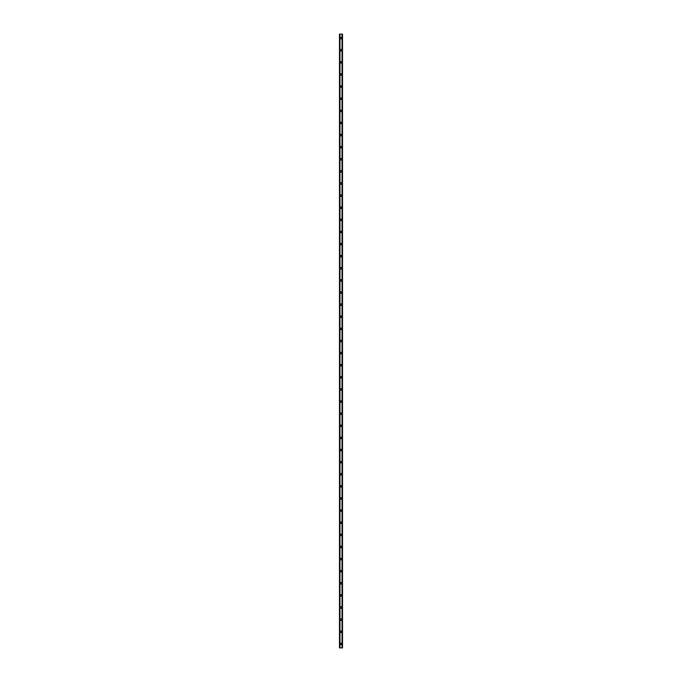 <?xml version="1.0" encoding="UTF-8"?>
<svg xmlns="http://www.w3.org/2000/svg" width="682" height="682" viewBox="0 0 682 682"><rect width="100%" height="100%" fill="white"/><g stroke="black" fill="none" stroke-linecap="round" stroke-linejoin="round"><path stroke-width="1.02" d="M340.241 643.859A0.759 0.759 0 0 1 341 643.109A0.759 0.759 0 0 1 341.759 643.859A0.759 0.759 0 0 1 341 644.618A0.759 0.759 0 0 1 340.241 643.859M340.241 631.745A0.759 0.759 0 0 1 341 630.986A0.759 0.759 0 0 1 341.759 631.745A0.759 0.759 0 0 1 341 632.504A0.759 0.759 0 0 1 340.241 631.745M340.241 619.631A0.759 0.759 0 0 1 341 618.872A0.759 0.759 0 0 1 341.759 619.631A0.759 0.759 0 0 1 341 620.39A0.759 0.759 0 0 1 340.241 619.631M340.241 607.517A0.759 0.759 0 0 1 341 606.758A0.759 0.759 0 0 1 341.759 607.517A0.759 0.759 0 0 1 341 608.276A0.759 0.759 0 0 1 340.241 607.517M340.241 595.403A0.759 0.759 0 0 1 341 594.644A0.759 0.759 0 0 1 341.759 595.403A0.759 0.759 0 0 1 341 596.162A0.759 0.759 0 0 1 340.241 595.403M340.241 583.289A0.759 0.759 0 0 1 341 582.53A0.759 0.759 0 0 1 341.759 583.289A0.759 0.759 0 0 1 341 584.048A0.759 0.759 0 0 1 340.241 583.289M340.241 571.175A0.759 0.759 0 0 1 341 570.416A0.759 0.759 0 0 1 341.759 571.175A0.759 0.759 0 0 1 341 571.934A0.759 0.759 0 0 1 340.241 571.175M340.241 559.061A0.759 0.759 0 0 1 341 558.302A0.759 0.759 0 0 1 341.759 559.061A0.759 0.759 0 0 1 341 559.82A0.759 0.759 0 0 1 340.241 559.061M340.241 546.947A0.759 0.759 0 0 1 341 546.188A0.759 0.759 0 0 1 341.759 546.947A0.759 0.759 0 0 1 341 547.706A0.759 0.759 0 0 1 340.241 546.947M340.241 534.833A0.759 0.759 0 0 1 341 534.074A0.759 0.759 0 0 1 341.759 534.833A0.759 0.759 0 0 1 341 535.592A0.759 0.759 0 0 1 340.241 534.833M340.241 522.719A0.759 0.759 0 0 1 341 521.96A0.759 0.759 0 0 1 341.759 522.719A0.759 0.759 0 0 1 341 523.478A0.759 0.759 0 0 1 340.241 522.719M340.241 510.605A0.759 0.759 0 0 1 341 509.846A0.759 0.759 0 0 1 341.759 510.605A0.759 0.759 0 0 1 341 511.364A0.759 0.759 0 0 1 340.241 510.605M340.241 498.491A0.759 0.759 0 0 1 341 497.732A0.759 0.759 0 0 1 341.759 498.491A0.759 0.759 0 0 1 341 499.241A0.759 0.759 0 0 1 340.241 498.491M340.241 486.377A0.759 0.759 0 0 1 341 485.618A0.759 0.759 0 0 1 341.759 486.377A0.759 0.759 0 0 1 341 487.127A0.759 0.759 0 0 1 340.241 486.377M340.241 474.263A0.759 0.759 0 0 1 341 473.504A0.759 0.759 0 0 1 341.759 474.263A0.759 0.759 0 0 1 341 475.013A0.759 0.759 0 0 1 340.241 474.263M340.241 462.149A0.759 0.759 0 0 1 341 461.39A0.759 0.759 0 0 1 341.759 462.149A0.759 0.759 0 0 1 341 462.899A0.759 0.759 0 0 1 340.241 462.149M340.241 450.026A0.759 0.759 0 0 1 341 449.276A0.759 0.759 0 0 1 341.759 450.026A0.759 0.759 0 0 1 341 450.785A0.759 0.759 0 0 1 340.241 450.026M340.241 437.912A0.759 0.759 0 0 1 341 437.162A0.759 0.759 0 0 1 341.759 437.912A0.759 0.759 0 0 1 341 438.671A0.759 0.759 0 0 1 340.241 437.912M340.241 425.798A0.759 0.759 0 0 1 341 425.048A0.759 0.759 0 0 1 341.759 425.798A0.759 0.759 0 0 1 341 426.557A0.759 0.759 0 0 1 340.241 425.798M340.241 413.684A0.759 0.759 0 0 1 341 412.934A0.759 0.759 0 0 1 341.759 413.684A0.759 0.759 0 0 1 341 414.443A0.759 0.759 0 0 1 340.241 413.684M340.241 401.57A0.759 0.759 0 0 1 341 400.811A0.759 0.759 0 0 1 341.759 401.57A0.759 0.759 0 0 1 341 402.329A0.759 0.759 0 0 1 340.241 401.57M340.241 389.456A0.759 0.759 0 0 1 341 388.697A0.759 0.759 0 0 1 341.759 389.456A0.759 0.759 0 0 1 341 390.215A0.759 0.759 0 0 1 340.241 389.456M340.241 377.342A0.759 0.759 0 0 1 341 376.583A0.759 0.759 0 0 1 341.759 377.342A0.759 0.759 0 0 1 341 378.101A0.759 0.759 0 0 1 340.241 377.342M340.241 365.228A0.759 0.759 0 0 1 341 364.469A0.759 0.759 0 0 1 341.759 365.228A0.759 0.759 0 0 1 341 365.987A0.759 0.759 0 0 1 340.241 365.228M340.241 353.114A0.759 0.759 0 0 1 341 352.355A0.759 0.759 0 0 1 341.759 353.114A0.759 0.759 0 0 1 341 353.873A0.759 0.759 0 0 1 340.241 353.114M340.241 341A0.759 0.759 0 0 1 341 340.241A0.759 0.759 0 0 1 341.759 341A0.759 0.759 0 0 1 341 341.759A0.759 0.759 0 0 1 340.241 341M340.241 328.886A0.759 0.759 0 0 1 341 328.127A0.759 0.759 0 0 1 341.759 328.886A0.759 0.759 0 0 1 341 329.645A0.759 0.759 0 0 1 340.241 328.886M340.241 316.772A0.759 0.759 0 0 1 341 316.013A0.759 0.759 0 0 1 341.759 316.772A0.759 0.759 0 0 1 341 317.531A0.759 0.759 0 0 1 340.241 316.772M340.241 304.658A0.759 0.759 0 0 1 341 303.899A0.759 0.759 0 0 1 341.759 304.658A0.759 0.759 0 0 1 341 305.417A0.759 0.759 0 0 1 340.241 304.658M340.241 292.544A0.759 0.759 0 0 1 341 291.785A0.759 0.759 0 0 1 341.759 292.544A0.759 0.759 0 0 1 341 293.303A0.759 0.759 0 0 1 340.241 292.544M340.241 280.43A0.759 0.759 0 0 1 341 279.671A0.759 0.759 0 0 1 341.759 280.43A0.759 0.759 0 0 1 341 281.189A0.759 0.759 0 0 1 340.241 280.43M340.241 268.316A0.759 0.759 0 0 1 341 267.557A0.759 0.759 0 0 1 341.759 268.316A0.759 0.759 0 0 1 341 269.066A0.759 0.759 0 0 1 340.241 268.316M340.241 256.202A0.759 0.759 0 0 1 341 255.443A0.759 0.759 0 0 1 341.759 256.202A0.759 0.759 0 0 1 341 256.952A0.759 0.759 0 0 1 340.241 256.202M340.241 244.088A0.759 0.759 0 0 1 341 243.329A0.759 0.759 0 0 1 341.759 244.088A0.759 0.759 0 0 1 341 244.838A0.759 0.759 0 0 1 340.241 244.088M340.241 231.974A0.759 0.759 0 0 1 341 231.215A0.759 0.759 0 0 1 341.759 231.974A0.759 0.759 0 0 1 341 232.724A0.759 0.759 0 0 1 340.241 231.974M340.241 219.851A0.759 0.759 0 0 1 341 219.101A0.759 0.759 0 0 1 341.759 219.851A0.759 0.759 0 0 1 341 220.61A0.759 0.759 0 0 1 340.241 219.851M340.241 207.737A0.759 0.759 0 0 1 341 206.987A0.759 0.759 0 0 1 341.759 207.737A0.759 0.759 0 0 1 341 208.496A0.759 0.759 0 0 1 340.241 207.737M340.241 195.623A0.759 0.759 0 0 1 341 194.873A0.759 0.759 0 0 1 341.759 195.623A0.759 0.759 0 0 1 341 196.382A0.759 0.759 0 0 1 340.241 195.623M340.241 183.509A0.759 0.759 0 0 1 341 182.759A0.759 0.759 0 0 1 341.759 183.509A0.759 0.759 0 0 1 341 184.268A0.759 0.759 0 0 1 340.241 183.509M340.241 171.395A0.759 0.759 0 0 1 341 170.636A0.759 0.759 0 0 1 341.759 171.395A0.759 0.759 0 0 1 341 172.154A0.759 0.759 0 0 1 340.241 171.395M340.241 159.281A0.759 0.759 0 0 1 341 158.522A0.759 0.759 0 0 1 341.759 159.281A0.759 0.759 0 0 1 341 160.04A0.759 0.759 0 0 1 340.241 159.281M340.241 147.167A0.759 0.759 0 0 1 341 146.408A0.759 0.759 0 0 1 341.759 147.167A0.759 0.759 0 0 1 341 147.926A0.759 0.759 0 0 1 340.241 147.167M340.241 135.053A0.759 0.759 0 0 1 341 134.294A0.759 0.759 0 0 1 341.759 135.053A0.759 0.759 0 0 1 341 135.812A0.759 0.759 0 0 1 340.241 135.053M340.241 122.939A0.759 0.759 0 0 1 341 122.18A0.759 0.759 0 0 1 341.759 122.939A0.759 0.759 0 0 1 341 123.698A0.759 0.759 0 0 1 340.241 122.939M340.241 110.825A0.759 0.759 0 0 1 341 110.066A0.759 0.759 0 0 1 341.759 110.825A0.759 0.759 0 0 1 341 111.584A0.759 0.759 0 0 1 340.241 110.825M340.241 98.711A0.759 0.759 0 0 1 341 97.952A0.759 0.759 0 0 1 341.759 98.711A0.759 0.759 0 0 1 341 99.47A0.759 0.759 0 0 1 340.241 98.711M340.241 86.597A0.759 0.759 0 0 1 341 85.838A0.759 0.759 0 0 1 341.759 86.597A0.759 0.759 0 0 1 341 87.356A0.759 0.759 0 0 1 340.241 86.597M340.241 74.483A0.759 0.759 0 0 1 341 73.724A0.759 0.759 0 0 1 341.759 74.483A0.759 0.759 0 0 1 341 75.242A0.759 0.759 0 0 1 340.241 74.483M340.241 62.369A0.759 0.759 0 0 1 341 61.61A0.759 0.759 0 0 1 341.759 62.369A0.759 0.759 0 0 1 341 63.128A0.759 0.759 0 0 1 340.241 62.369M340.241 50.255A0.759 0.759 0 0 1 341 49.496A0.759 0.759 0 0 1 341.759 50.255A0.759 0.759 0 0 1 341 51.014A0.759 0.759 0 0 1 340.241 50.255M340.241 38.141A0.759 0.759 0 0 1 341 37.382A0.759 0.759 0 0 1 341.759 38.141A0.759 0.759 0 0 1 341 38.891A0.759 0.759 0 0 1 340.241 38.141M342.304 34.1L339.483 34.1L339.483 647.9L342.517 647.9L342.517 34.1L342.304 647.9M342.373 34.1L342.364 647.9L342.373 34.1M342.023 647.9L342.023 34.1L342.023 647.9M339.977 647.9L339.977 34.1L339.977 647.9M339.627 647.9L339.627 34.1L339.636 647.9M339.542 647.9L339.542 34.1L339.568 647.9M339.483 34.1L339.483 647.9M339.934 34.1L339.934 647.9M342.066 34.1L342.066 647.9M339.696 34.1L339.696 647.9"/></g></svg>
